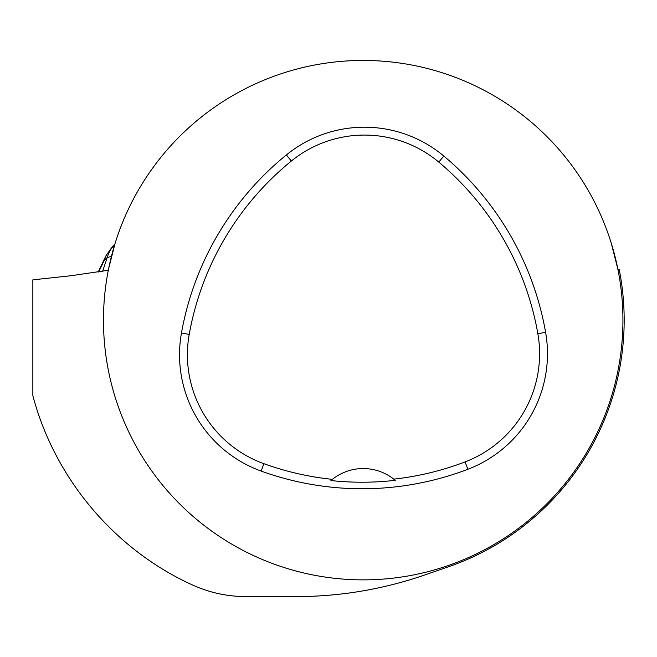 <?xml version="1.0" encoding="UTF-8"?>
<svg xmlns="http://www.w3.org/2000/svg" width="657" height="657" viewBox="0 0 657 657"><rect width="100%" height="100%" fill="white"/><g stroke="black" fill="none" stroke-linecap="round" stroke-linejoin="round"><path stroke-width="0.99" d="M619.444 270.668L619.264 269.748A260.969 260.969 0 0 1 448.37 566.819L424.989 574.891C383.039 589.37 339.915 596.605 295.617 596.597L246.145 596.597C226.993 596.572 208.688 592.507 191.236 584.418C113.718 548.71 54.531 477.795 32.85 395.645L32.85 279.849L71.556 275.669L108.306 270.241M619.264 269.748L617.982 269.666L611.232 243.049M115.172 243.049L108.569 268.91M617.982 269.666A259.737 259.737 0 0 1 388.558 578.628A259.737 259.737 0 0 1 103.469 320.14A259.737 259.737 0 0 1 617.982 269.666M181.463 333.017A296.841 296.841 0 0 1 286.378 154.929A123.68 123.68 0 0 1 443.836 156.07A296.841 296.841 0 0 1 545.606 332.335A123.68 123.68 0 0 1 467.866 469.27A296.841 296.841 0 0 1 261.182 471.085A123.68 123.68 0 0 1 181.463 333.017L189.216 334.405A288.965 288.965 0 0 1 291.347 161.039A115.813 115.813 0 0 1 438.786 162.107A288.965 288.965 0 0 1 537.853 333.699A115.813 115.813 0 0 1 465.057 461.912A288.965 288.965 0 0 1 393.789 479.142L395.235 480.324A290.304 290.304 0 0 1 330.914 480.546A49.472 49.472 0 0 1 332.352 479.355L330.914 480.546M393.789 479.142A49.472 49.472 0 0 0 332.352 479.355A288.965 288.965 0 0 1 263.859 463.686A115.813 115.813 0 0 1 189.216 334.405M102.632 271.275L108.528 253.577L111.288 248.675L114.786 244.314M111.46 256.205L106.894 257.79L104.167 260.459L106.023 255.63L112.634 246.383M291.347 161.039L286.378 154.929M438.786 162.107L443.836 156.07M537.853 333.699L545.606 332.335M465.057 461.912L467.866 469.27M263.859 463.686L261.182 471.085M104.167 260.459L98.681 271.957M112.675 246.342L114.803 244.264M105.991 255.696L98.189 272.039"/></g></svg>
